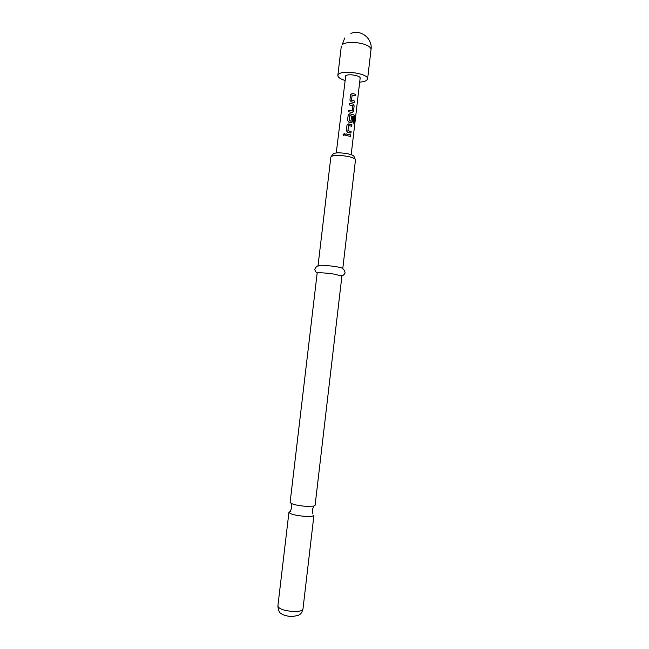 <?xml version="1.0" encoding="UTF-8"?>
<svg xmlns="http://www.w3.org/2000/svg" width="649" height="649" viewBox="0 0 649 649"><rect width="100%" height="100%" fill="white"/><g stroke="black" fill="none" stroke-linecap="round" stroke-linejoin="round"><path stroke-width="0.97" d="M343.102 134.473L344.376 133.572L345.033 134.57L343.775 135.446L343.102 134.473M343.451 135.276L343.159 134.513L344.408 133.613L344.911 134.043M315.098 505.311L313.783 506.098L306.482 506.366C299.66 505.871 294.573 504.898 291.206 503.446L290.111 502.375L317.158 273.148L317.677 272.896C320.72 272.604 326.066 272.986 333.732 274.04L341.909 276.052L315.098 505.311M344.806 80.387C340.165 78.902 337.845 77.263 337.845 75.462L338.746 74.108C343.597 69.654 369.078 73.978 367.594 78.959L366.523 80.452C365.119 81.36 362.84 81.92 359.684 82.131M354.5 102.647L351.239 101.82L349.933 100.149L350.574 94.689L352.22 93.448L355.482 94.283L355.295 95.841L352.131 95.127L351.539 100.173L354.687 101.09L354.5 102.647M354.127 105.868L353.486 111.328L352.107 112.415L348.562 111.766L348.748 110.2L352.204 110.728L352.796 105.682L349.365 104.943L349.551 103.378L353.088 104.043L354.127 105.868L353.486 111.328M353.015 122.88L353.681 116.577L349.73 115.603L349.227 120.779L350.995 121.047L351.515 116.609L352.821 116.998L352.293 121.468L350.914 122.572L348.854 122.134L347.539 120.463L348.188 114.995L349.835 113.745L354.021 114.914L354.654 116.788L353.892 123.326L353.015 122.88M350.931 133.077L347.661 132.307L346.347 130.636L346.988 125.16L348.643 123.91L351.912 124.697L351.734 126.255L348.554 125.59L347.961 130.652L351.117 131.52L350.931 133.077M350.541 136.412L345.787 135.438L345.966 133.872L350.728 134.854L350.541 136.412M336.255 152.945L345.747 75.706C348.237 73.507 360.86 75.657 360.146 78.148L351.182 154.697M331.282 156.409L332.937 154.211C334.543 152.588 339.322 152.41 347.272 153.667C351.628 154.592 353.908 155.606 354.111 156.701L355.214 159.224M355.49 159.905L355.49 159.857C355.263 158.599 352.61 157.431 347.539 156.368C338.267 154.9 332.71 155.103 330.868 156.961L318.042 265.668C319.632 264.922 325.157 265.19 334.624 266.463C339.841 267.291 342.558 267.996 342.777 268.572L355.49 159.905M290.314 511.404L288.943 512.264C290.233 514.195 295.693 515.574 305.306 516.385C310.652 516.604 313.532 516.206 313.938 515.201L302.961 609.07C301.615 613.954 300.033 614.124 299.708 614.546L298.28 615.382L292.31 616.55C291.012 616.931 283.151 615.414 281.504 613.759C279.541 613.208 278.324 610.66 277.869 606.117C279.046 609.087 284.473 610.887 294.143 611.528C299.538 611.512 302.475 610.693 302.961 609.07M345.787 135.438L345.966 133.872M345.966 133.913L350.728 134.854M350.622 134.87L350.452 136.387M348.57 125.549L347.921 130.684L351.02 131.536L350.841 133.053M346.347 130.644L346.988 125.2L348.61 123.943L351.912 124.697M351.815 124.713L351.636 126.231M347.539 120.471L348.18 115.035L349.803 113.778L353.9 114.922L354.524 116.796L353.77 123.253M351.515 116.658L352.723 117.015L352.293 121.468M352.196 121.493L351.531 122.531M350.817 121.16L349.227 120.779M349.746 115.563L349.13 120.657M353.381 111.344L352.74 112.382M349.365 104.943L349.543 103.418L353.088 104.043M353.015 104.067L354.021 105.892M348.57 111.766L348.748 110.241L352.099 110.809M352.147 95.087L351.507 100.214L354.687 101.09M354.581 101.114L354.411 102.615M349.933 100.157L350.565 94.73L352.188 93.48L355.482 94.283M355.384 94.308L355.206 95.809M344.741 37.958L342.234 44.554C346.282 42.071 352.756 41.731 361.655 43.524C367.845 45.17 370.968 47.182 371.033 49.559C372.729 38.583 360.876 29.059 350.906 33.432M313.783 506.098L312.242 509.976L312.834 513.967M291.206 503.446L291.799 507.575L290.306 511.315M367.594 78.959L371.033 49.559M341.455 275.687C342.672 275.817 343.743 275.144 344.684 273.659C345.982 272.572 343.248 267.932 342.348 268.832M317.677 272.896C316.469 272.742 315.576 271.834 315.008 270.171C314.002 268.816 317.734 264.938 318.408 266.017M277.869 606.117L288.943 512.264M337.845 75.462L341.317 46.071"/></g></svg>
